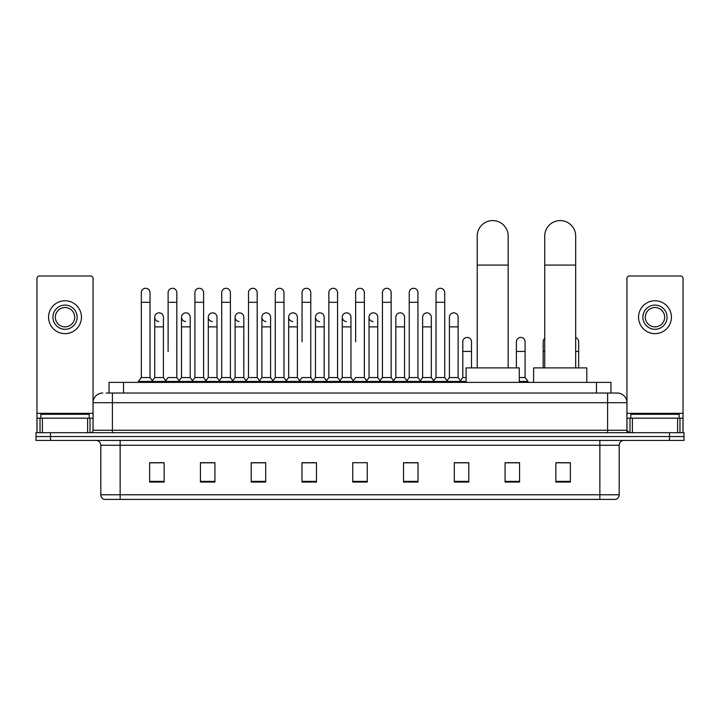 <?xml version="1.0" encoding="UTF-8"?>
<svg xmlns="http://www.w3.org/2000/svg" width="720" height="720" viewBox="0 0 720 720"><rect width="100%" height="100%" fill="white"/><g stroke="black" fill="none" stroke-linecap="round" stroke-linejoin="round"><path stroke-width="1.08" d="M109.026 393.03L109.026 382.392L610.974 382.392L610.974 393.03M106.344 393.03L613.881 393.03M106.119 393.03L112.41 393.03L112.41 402.696L93.06 402.696L93.06 430.263A2.421 2.421 0 0 1 90.648 432.684M102.735 393.03A9.675 9.675 0 0 0 93.06 402.696L93.06 278.424A2.421 2.421 0 0 0 90.648 276.003L39.384 276.003A2.421 2.421 0 0 0 36.963 278.424L36.963 418.176L42.408 418.176L42.408 432.684M617.265 393.03A9.675 9.675 0 0 1 626.94 402.696L607.59 402.696L607.59 393.03L617.121 393.03M677.592 432.684L677.592 418.176L683.037 418.176L683.037 432.684L683.037 278.424A2.421 2.421 0 0 0 680.616 276.003L629.352 276.003A2.421 2.421 0 0 0 626.94 278.424L626.94 430.263L629.352 432.684M50.508 432.684L36 432.684L36 436.554L50.508 436.554L36 436.554L36 440.424L50.508 440.424L50.508 436.554L669.492 436.554L50.508 436.554L50.508 432.684L669.492 432.684L669.492 436.554L684 436.554L669.492 436.554L669.492 440.424L50.508 440.424M684 432.684L684 436.554L684 432.684L669.492 432.684M619.2 494.775C619.065 497.088 617.904 498.636 615.717 499.419L599.859 499.419L599.859 494.775L619.2 494.775L619.2 445.257A4.833 4.833 0 0 1 624.033 440.424M599.859 499.419L104.283 499.419A4.833 4.833 0 0 1 100.8 494.775L100.8 445.257C100.512 442.323 98.901 440.703 95.967 440.424M570.357 482.058L570.357 462.708L555.849 462.708L555.849 482.058L570.357 482.058M519.579 482.058L519.579 462.708L505.071 462.708L505.071 482.058L519.579 482.058M468.81 482.058L468.81 462.708L454.302 462.708L454.302 482.058L468.81 482.058M418.032 482.058L418.032 462.708L403.524 462.708L403.524 482.058L418.032 482.058M164.151 482.058L164.151 462.708L149.643 462.708L149.643 482.058L164.151 482.058M214.929 482.058L214.929 462.708L200.421 462.708L200.421 482.058L214.929 482.058M265.698 482.058L265.698 462.708L251.19 462.708L251.19 482.058L265.698 482.058M316.476 482.058L316.476 462.708L301.968 462.708L301.968 482.058L316.476 482.058M367.254 482.058L367.254 462.708L352.746 462.708L352.746 482.058L367.254 482.058M684 440.424L684 436.554L684 440.424L669.492 440.424M462.33 462.807L458.604 462.807M515.907 462.807L510.102 462.807M314.982 462.807L311.256 462.708M261.396 462.807L257.67 462.807M207.819 462.807L204.093 462.807M149.643 462.807L163.908 462.807M154.233 462.807L150.516 462.807M408.744 462.708L405.018 462.807M355.167 462.708L364.833 462.708M316.476 462.807L301.968 462.807M265.698 462.807L251.19 462.807M214.929 462.807L200.421 462.807M418.032 462.807L403.524 462.807M468.81 462.807L454.302 462.807M519.579 462.807L505.071 462.807M570.357 462.807L555.849 462.807M89.19 418.176L89.19 414.306L40.833 414.306L40.833 418.176M87.624 432.684L87.624 418.176L42.408 418.176M87.624 418.176L93.06 418.176M36.963 432.684L36.963 418.176M65.016 305.109A12.087 12.087 0 0 0 52.929 317.205A12.087 12.087 0 0 0 65.016 329.292A12.087 12.087 0 0 0 77.103 317.205A12.087 12.087 0 0 0 65.016 305.109M65.016 307.53A9.675 9.675 0 0 0 55.341 317.205A9.675 9.675 0 0 0 65.016 326.871A9.675 9.675 0 0 0 74.691 317.205A9.675 9.675 0 0 0 65.016 307.53M65.016 333.648A16.443 16.443 0 0 0 81.459 317.205A16.443 16.443 0 0 0 65.016 300.762A16.443 16.443 0 0 0 48.573 317.205A16.443 16.443 0 0 0 65.016 333.648M477.216 367.884L477.216 236.061A15.471 15.471 0 0 1 492.696 220.581A15.471 15.471 0 0 1 508.167 236.061A15.471 15.471 0 0 0 492.696 220.581M508.167 367.884L508.167 236.061M519.291 382.392L519.291 367.884L466.101 367.884L466.101 382.392M544.725 367.884L544.725 236.061A15.471 15.471 0 0 1 560.205 220.581A15.471 15.471 0 0 1 575.676 236.061A15.471 15.471 0 0 0 560.205 220.581M575.676 367.884L575.676 236.061M586.8 382.392L586.8 367.884L533.61 367.884L533.61 382.392M141.327 302.31L150.03 302.31L150.03 377.55L141.327 377.55L141.327 292.635A4.356 4.356 0 0 1 145.953 288.297A4.356 4.356 0 0 1 150.03 292.635A4.356 4.356 0 0 0 145.953 288.297M141.327 377.55L138.42 381.42L138.42 382.392M150.03 377.55L152.928 381.42L138.42 381.42M168.111 351.441L168.111 302.31L176.823 302.31L176.823 377.55L168.111 377.55L165.213 381.42L152.928 381.42L152.928 382.392M168.111 302.31L168.111 292.635A4.356 4.356 0 0 1 172.737 288.297A4.356 4.356 0 0 1 176.823 292.635A4.356 4.356 0 0 0 172.737 288.297M181.512 377.55L181.512 326.871L190.215 326.871L190.215 377.55L181.512 377.55L179.163 380.682L176.823 377.55L179.721 381.42L165.213 381.42L165.213 382.392M194.904 377.55L194.904 302.31L203.607 302.31L203.607 377.55L194.904 377.55L192.006 381.42L179.721 381.42L179.721 382.392M194.904 302.31L194.904 292.635A4.356 4.356 0 0 1 199.53 288.297A4.356 4.356 0 0 1 203.607 292.635A4.356 4.356 0 0 0 199.53 288.297M203.607 351.441L203.607 377.55L206.514 381.42L192.006 381.42L192.006 382.392M221.697 377.55L221.697 302.31L230.4 302.31L230.4 377.55L221.697 377.55L218.79 381.42L206.514 381.42L206.514 382.392M221.697 302.31L221.697 292.635A4.356 4.356 0 0 1 226.323 288.297A4.356 4.356 0 0 1 230.4 292.635A4.356 4.356 0 0 0 226.323 288.297M230.4 377.55L233.298 381.42L218.79 381.42L218.79 382.392M248.49 377.55L248.49 302.31L257.193 302.31L257.193 377.55L248.49 377.55L245.583 381.42L233.298 381.42L233.298 382.392M248.49 302.31L248.49 292.635A4.356 4.356 0 0 1 253.107 288.297A4.356 4.356 0 0 1 257.193 292.635A4.356 4.356 0 0 0 253.107 288.297M257.193 341.766L257.193 377.55L260.091 381.42L245.583 381.42L245.583 382.392M275.274 377.55L275.274 302.31L283.977 302.31L283.977 377.55L275.274 377.55L272.376 381.42L260.091 381.42L260.091 382.392M275.274 302.31L275.274 292.635A4.356 4.356 0 0 1 279.9 288.297A4.356 4.356 0 0 1 283.977 292.635A4.356 4.356 0 0 0 279.9 288.297M283.977 377.55L286.884 381.42L272.376 381.42L272.376 382.392M302.067 341.766L302.067 302.31L310.77 302.31L310.77 377.55L302.067 377.55L299.169 381.42L286.884 381.42L286.884 382.392M302.067 302.31L302.067 292.635A4.356 4.356 0 0 1 306.693 288.297A4.356 4.356 0 0 1 310.77 292.635A4.356 4.356 0 0 0 306.693 288.297M310.77 341.766L310.77 377.55L313.677 381.42L299.169 381.42L299.169 382.392M328.86 377.55L328.86 302.31L337.563 302.31L337.563 377.55L328.86 377.55L325.953 381.42L313.677 381.42L313.677 382.392M328.86 302.31L328.86 292.635A4.356 4.356 0 0 1 333.486 288.297A4.356 4.356 0 0 1 337.563 292.635A4.356 4.356 0 0 0 333.486 288.297M337.563 377.55L340.461 381.42L325.953 381.42L325.953 382.392M355.644 341.766L355.644 302.31L364.356 302.31L364.356 377.55L355.644 377.55L352.746 381.42L340.461 381.42L340.461 382.392M355.644 302.31L355.644 292.635A4.356 4.356 0 0 1 360.27 288.297A4.356 4.356 0 0 1 364.356 292.635A4.356 4.356 0 0 0 360.27 288.297M364.356 377.55L367.254 381.42L352.746 381.42L352.746 382.392M377.748 377.55L377.748 326.871L369.045 326.871L369.045 377.55L377.748 377.55L380.097 380.682L382.437 377.55L382.437 302.31L391.14 302.31L391.14 377.55L382.437 377.55L379.539 381.42L367.254 381.42L367.254 382.392M382.437 302.31L382.437 292.635A4.356 4.356 0 0 1 387.063 288.297A4.356 4.356 0 0 1 391.14 292.635A4.356 4.356 0 0 0 387.063 288.297M395.829 377.55L395.829 326.871L404.541 326.871L404.541 377.55L395.829 377.55L393.489 380.682L391.14 377.55L394.047 381.42L379.539 381.42L379.539 382.392M404.541 377.55L406.881 380.682L409.23 377.55L409.23 302.31L417.933 302.31L417.933 377.55L409.23 377.55L406.323 381.42L394.047 381.42L394.047 382.392M409.23 302.31L409.23 292.635A4.356 4.356 0 0 1 413.856 288.297A4.356 4.356 0 0 1 417.933 292.635A4.356 4.356 0 0 0 413.856 288.297M422.622 377.55L422.622 326.871L431.325 326.871L431.325 377.55L422.622 377.55L420.282 380.682L417.933 377.55L420.831 381.42L406.323 381.42L406.323 382.392M431.325 377.55L433.674 380.682L436.023 377.55L436.023 302.31L444.726 302.31L444.726 377.55L436.023 377.55L433.116 381.42L420.831 381.42L420.831 382.392M436.023 302.31L436.023 292.635A4.356 4.356 0 0 1 440.649 288.297A4.356 4.356 0 0 1 444.726 292.635A4.356 4.356 0 0 0 440.649 288.297M449.415 377.55L449.415 326.871L458.118 326.871L458.118 377.55L449.415 377.55L447.066 380.682L444.726 377.55L447.624 381.42L433.116 381.42L433.116 382.392M458.118 377.55L461.016 381.42L447.624 381.42L447.624 382.392M158.796 321.543A4.356 4.356 0 0 1 154.719 317.205A4.356 4.356 0 0 1 159.345 312.858A4.356 4.356 0 0 1 163.422 317.205L163.422 326.871L154.719 326.871L154.719 317.205M163.422 326.871L163.422 377.55L154.719 377.55L154.719 326.871M154.719 377.55L152.37 380.682M163.422 377.55L165.771 380.682M185.589 321.543A4.356 4.356 0 0 1 181.512 317.205A4.356 4.356 0 0 1 186.138 312.858A4.356 4.356 0 0 1 190.215 317.205L190.215 326.871M190.215 377.55L192.564 380.682M212.382 321.543A4.356 4.356 0 0 1 208.296 317.205A4.356 4.356 0 0 1 212.922 312.858A4.356 4.356 0 0 1 217.008 317.205L217.008 326.871L208.296 326.871L208.296 317.205M217.008 326.871L217.008 377.55L208.296 377.55L208.296 326.871M208.296 377.55L205.956 380.682M217.008 377.55L219.348 380.682M239.166 321.543A4.356 4.356 0 0 1 235.089 317.205A4.356 4.356 0 0 1 239.715 312.858A4.356 4.356 0 0 1 243.792 317.205L243.792 326.871L235.089 326.871L235.089 317.205M243.792 326.871L243.792 377.55L235.089 377.55L235.089 326.871M235.089 377.55L232.749 380.682M243.792 377.55L246.141 380.682M265.959 321.543A4.356 4.356 0 0 1 261.882 317.205A4.356 4.356 0 0 1 266.508 312.858A4.356 4.356 0 0 1 270.585 317.205L270.585 326.871L261.882 326.871L261.882 317.205M270.585 326.871L270.585 377.55L261.882 377.55L261.882 326.871M261.882 377.55L259.533 380.682M270.585 377.55L272.934 380.682M292.752 321.543A4.356 4.356 0 0 1 288.675 317.205A4.356 4.356 0 0 1 293.301 312.858A4.356 4.356 0 0 1 297.378 317.205L297.378 326.871L288.675 326.871L288.675 317.205M297.378 326.871L297.378 377.55L288.675 377.55L288.675 326.871M288.675 377.55L286.326 380.682M297.378 377.55L299.718 380.682M319.545 321.543A4.356 4.356 0 0 1 315.459 317.205A4.356 4.356 0 0 1 320.085 312.858A4.356 4.356 0 0 1 324.171 317.205L324.171 326.871L315.459 326.871L315.459 317.205M324.171 326.871L324.171 377.55L315.459 377.55L315.459 326.871M315.459 377.55L313.119 380.682M324.171 377.55L326.511 380.682M346.329 321.543A4.356 4.356 0 0 1 342.252 317.205A4.356 4.356 0 0 1 346.878 312.858A4.356 4.356 0 0 1 350.955 317.205L350.955 326.871L342.252 326.871L342.252 317.205M350.955 326.871L350.955 377.55L342.252 377.55L342.252 326.871M342.252 377.55L339.903 380.682M350.955 377.55L353.304 380.682M373.122 321.543A4.356 4.356 0 0 1 369.045 317.205A4.356 4.356 0 0 1 373.671 312.858A4.356 4.356 0 0 1 377.748 317.205L377.748 326.871M369.045 377.55L366.696 380.682M395.829 326.871L395.829 317.205A4.356 4.356 0 0 1 400.455 312.858A4.356 4.356 0 0 1 404.541 317.205L404.541 326.871M422.622 326.871L422.622 317.205A4.356 4.356 0 0 1 427.248 312.858A4.356 4.356 0 0 1 431.325 317.205L431.325 326.871M449.415 326.871L449.415 317.205A4.356 4.356 0 0 1 454.041 312.858A4.356 4.356 0 0 1 458.118 317.205L458.118 326.871M466.101 381.42L461.016 381.42L461.016 382.392M462.807 341.766A4.356 4.356 0 0 1 467.433 337.428A4.356 4.356 0 0 1 471.51 341.766L471.51 351.441L462.807 351.441L462.807 341.766M466.101 377.55L462.807 377.55L462.807 351.441M471.51 367.884L471.51 351.441M462.807 377.55L460.467 380.682M516.393 341.766A4.356 4.356 0 0 1 521.019 337.428A4.356 4.356 0 0 1 525.096 341.766L525.096 351.441L516.393 351.441L516.393 341.766M525.096 351.441L525.096 377.55L519.291 377.55M516.393 367.884L516.393 351.441M525.096 377.55L527.994 381.42L519.291 381.42M527.994 381.42L527.994 382.392M543.177 367.884L543.177 341.766A4.356 4.356 0 0 1 544.725 338.445M578.673 367.884L578.673 351.441L575.676 351.441M575.676 337.635A4.356 4.356 0 0 1 578.673 341.766L578.673 351.441M677.592 418.176L632.376 418.176L632.376 432.684M626.94 418.176L632.376 418.176M626.94 432.684L626.94 430.263L607.59 430.263L607.59 402.696L112.41 402.696L112.41 430.263L607.59 430.263L607.59 432.684M654.984 305.109A12.087 12.087 0 0 0 642.897 317.205A12.087 12.087 0 0 0 654.984 329.292A12.087 12.087 0 0 0 667.071 317.205A12.087 12.087 0 0 0 654.984 305.109M654.984 307.53A9.675 9.675 0 0 0 645.309 317.205A9.675 9.675 0 0 0 654.984 326.871A9.675 9.675 0 0 0 664.659 317.205A9.675 9.675 0 0 0 654.984 307.53M654.984 333.648A16.443 16.443 0 0 0 671.427 317.205A16.443 16.443 0 0 0 654.984 300.762A16.443 16.443 0 0 0 638.541 317.205A16.443 16.443 0 0 0 654.984 333.648M679.167 418.176L679.167 414.306L630.81 414.306L630.81 418.176M123.534 393.03L123.534 382.392M596.466 393.03L596.466 382.392M112.41 432.684L112.41 430.263L93.06 430.263M599.859 440.424L599.859 445.257L100.8 445.257M619.2 445.257L599.859 445.257L599.859 494.775L120.141 494.775L120.141 499.419M100.8 494.775L120.141 494.775L120.141 440.424M367.254 481.383L352.746 481.383M316.476 481.383L301.968 481.383M265.698 481.383L251.19 481.383M214.929 481.383L200.421 481.383M164.151 481.383L149.643 481.383M418.032 481.383L403.524 481.383M468.81 481.383L454.302 481.383M519.579 481.383L505.071 481.383M570.357 481.383L555.849 481.383M93.06 413.343L36.963 413.343M93.024 430.686L93.024 418.176M90 418.176L90 432.684M37.008 418.176L37.008 432.684M40.023 432.684L40.023 418.176M477.216 265.077L508.167 265.077M544.725 265.077L575.676 265.077M544.725 351.441L543.177 351.441M683.037 413.343L626.94 413.343M682.992 432.684L682.992 418.176M679.977 418.176L679.977 432.684M626.976 418.176L626.976 430.686M630 432.684L630 418.176M150.03 302.31L150.03 292.635M176.823 302.31L176.823 292.635M203.607 302.31L203.607 292.635M230.4 302.31L230.4 292.635M257.193 302.31L257.193 292.635M283.977 302.31L283.977 292.635M310.77 302.31L310.77 292.635M337.563 302.31L337.563 292.635M364.356 302.31L364.356 292.635M391.14 302.31L391.14 292.635M417.933 302.31L417.933 292.635M444.726 302.31L444.726 292.635M181.512 326.871L181.512 317.205M369.045 326.871L369.045 317.205M248.49 351.441L248.49 341.766M275.274 351.441L275.274 341.766M283.977 351.441L283.977 341.766"/></g></svg>
